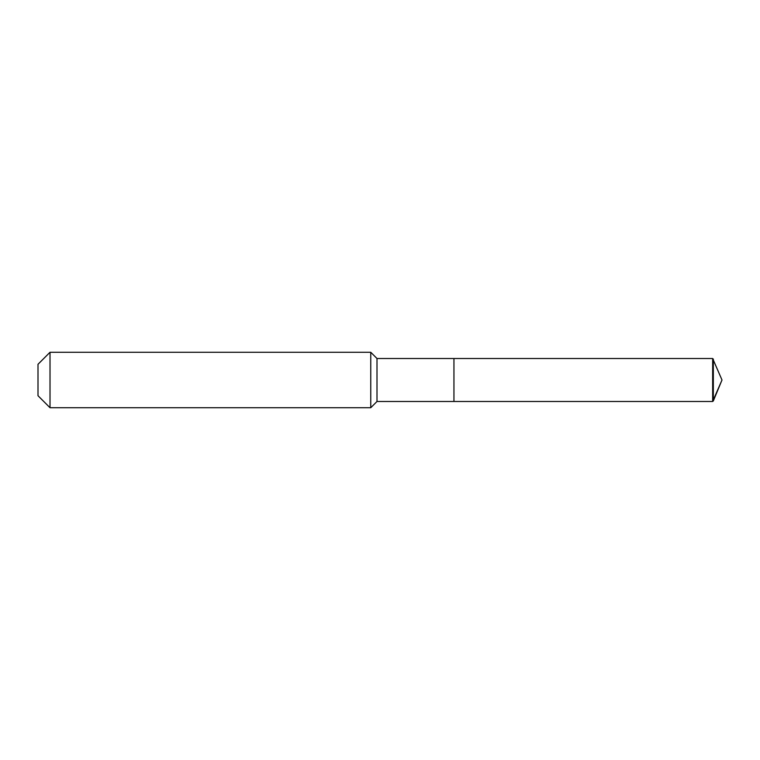 <?xml version="1.0" encoding="UTF-8"?>
<svg xmlns="http://www.w3.org/2000/svg" width="760" height="760" viewBox="0 0 760 760"><rect width="100%" height="100%" fill="white"/><g stroke="black" fill="none" stroke-linecap="round" stroke-linejoin="round"><path stroke-width="1.14" d="M376.998 358.511L376.998 401.489L453.948 401.489L453.948 358.511L712.661 358.511L722 380L712.661 358.511L712.661 401.489L722 380L712.661 401.489L453.948 401.489L712.661 401.489L453.948 401.489L453.948 358.511L376.998 358.511L370.756 352.269L50.017 352.269L38 364.287L38 395.713L50.017 407.731L50.017 352.269M376.998 401.489L370.756 407.731L370.756 352.269M370.756 407.731L50.017 407.731M712.661 401.489L713.327 400.928L713.327 359.072M712.661 358.511L453.948 358.511M722 380L713.327 400.928"/></g></svg>
